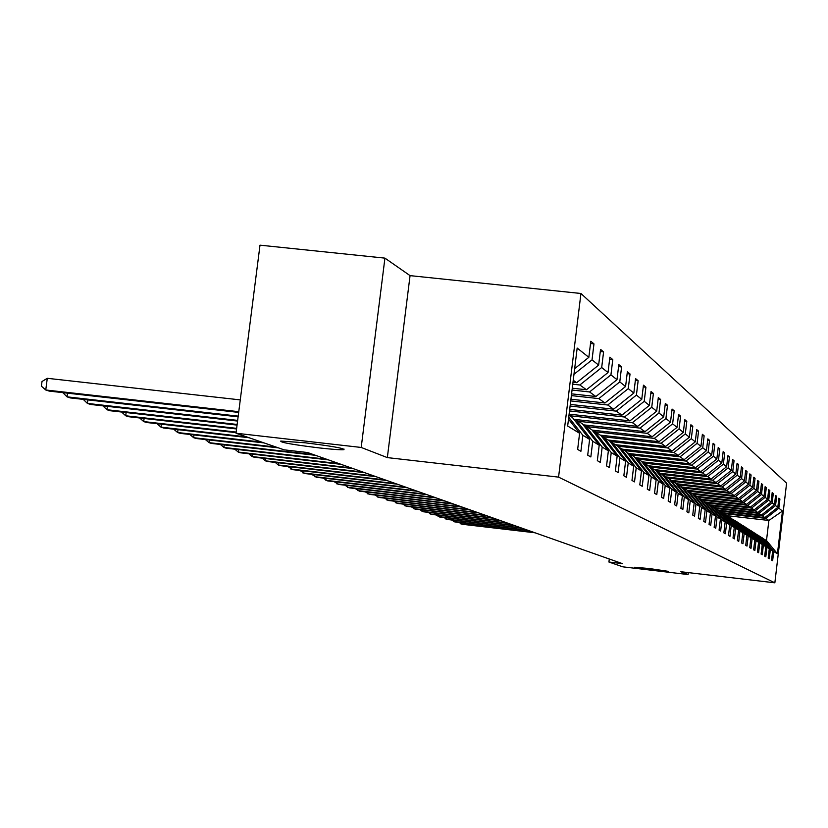 <?xml version="1.0" encoding="UTF-8"?>
<svg xmlns="http://www.w3.org/2000/svg" width="828" height="828" viewBox="0 0 828 828"><rect width="100%" height="100%" fill="white"/><g stroke="black" fill="none" stroke-linecap="round" stroke-linejoin="round"><path stroke-width="1.24" d="M319.235 447.917C292.936 444.677 280.102 442.39 280.744 441.065L305.263 442.814C331.5 446.054 344.407 448.341 343.962 449.666C340.732 449.977 332.494 449.397 319.235 447.917M653.592 570.016L634.703 567.232L649.711 568.598L668.631 571.392L653.592 570.016M384.927 258.129L361.205 447.451L387.338 457.605L410.057 275.631L384.927 258.129L260.002 245.171L236.021 433.23L284.128 449.842L307.581 452.523L622.377 563.62L608.922 562.026L622.842 566.838L688.089 574.549L688.316 572.603M410.057 275.631L580.945 293.485L786.6 483.179L774.853 582.829L558.569 477.125L580.945 293.485M361.205 447.451L236.021 433.23M574.653 368.667L588.843 357.323L590.799 341.25L593.966 343.889L590.519 343.527M727.212 515.678L768.87 520.47L765.952 518.38L778.837 508.195L782.46 511.073L777.43 553.756L773.725 551.51L772.638 560.701L771.572 560.09L772.659 550.858L770.371 549.461L769.264 558.776L768.167 558.144L769.274 548.798L766.925 547.36L765.807 556.799L764.679 556.157L765.796 546.677L763.385 545.207L762.257 554.77L761.098 554.108L762.226 544.503L759.752 542.992L758.603 552.69L757.413 552.007L758.562 542.278L756.016 540.725L754.846 550.548L753.625 549.844L754.794 539.98L752.176 538.386L750.996 548.343L749.733 547.629L750.924 537.62L748.222 535.975L747.022 546.076L745.728 545.341L746.939 535.188L744.165 533.501L742.944 543.748L741.609 542.992L742.83 532.694L739.973 530.955L738.742 541.357L737.375 540.57L738.607 530.127L735.668 528.336L734.415 538.883L733.008 538.076L734.26 527.477L731.227 525.625L729.965 536.347L728.505 535.509L729.779 524.745L726.663 522.841L725.369 533.718L723.869 532.859L725.162 521.93L721.944 519.974L720.629 531.017L719.077 530.137L720.401 519.032L717.079 517.014L715.744 528.233L714.14 527.322L715.485 516.041L712.059 513.95L710.703 525.356L709.047 524.414L710.414 512.956L706.874 510.793L705.487 522.375L703.79 521.402L705.177 509.758L701.513 507.533L700.105 519.311L698.346 518.307L699.764 506.467L695.975 504.159L694.547 516.134L692.725 515.099L694.164 503.051L690.252 500.671L688.792 512.853L686.909 511.776L688.368 499.532L684.321 497.059L682.841 509.458L680.885 508.34L682.375 495.879L678.184 493.322L676.673 505.939L674.644 504.78L676.165 492.101L671.818 489.451L670.276 502.285L668.186 501.095L669.728 488.178L665.226 485.436L663.652 498.508L661.479 497.266L663.052 484.111L658.384 481.265L656.78 494.585L654.524 493.291L656.128 479.898L651.274 476.938L649.638 490.507L647.299 489.172L648.935 475.52L643.894 472.446L642.228 486.274L639.785 484.887L641.462 470.966L636.215 467.768L634.517 481.875L631.971 480.426L633.689 466.226L628.224 462.904L626.485 477.301L623.846 475.789L625.595 461.299L619.903 457.832L618.133 472.529L615.38 470.956L617.16 456.166L611.23 452.554L609.418 467.561L606.541 465.916L608.373 450.815L602.184 447.048L600.331 462.376L597.33 460.658L599.203 445.226L592.734 441.293L590.84 456.952L587.704 455.172L589.619 439.399L582.86 435.28L580.914 451.291L577.644 449.428L579.6 433.292L567.666 426.027L577.168 348.06L588.843 357.323M573.97 374.297L592.03 359.859L593.966 343.889M592.03 359.859L598.634 365.107L600.548 349.385L603.581 351.91L600.279 351.558M572.283 388.197L586.472 389.75L579.838 384.989L601.687 367.529L603.581 351.91M601.687 367.529L608.011 372.548L609.874 357.168L612.782 359.59L609.625 359.248M571.589 393.849L595.901 396.508L589.546 391.954L610.929 374.867L612.782 359.59M610.929 374.867L616.984 379.679L618.806 364.62L621.59 366.939L618.568 366.607M570.937 399.241L604.937 402.988L598.841 398.61L619.779 381.894L621.59 366.939M619.779 381.894L625.585 386.51L627.365 371.762L630.036 373.987L627.138 373.666M570.306 404.426L613.6 409.198L607.752 405.006L628.266 388.632L630.036 373.987M628.266 388.632L633.834 393.052L635.583 378.603L638.14 380.745L635.355 380.445M569.695 409.384L621.921 415.159L616.301 411.133L636.411 395.101L638.14 380.745M636.411 395.101L641.752 399.344L643.46 385.186L645.923 387.235L643.252 386.945M569.115 414.155L629.911 420.883L624.519 417.012L644.225 401.311L645.923 387.235M644.225 401.311L649.359 405.389L651.036 391.499L653.395 393.476L650.829 393.196M575.657 419.517L637.601 426.389L632.406 422.673L651.74 407.272L653.395 393.476M651.74 407.272L656.676 411.195L658.312 397.575L660.589 399.469L658.115 399.199M583.181 424.816L644.991 431.688L640.003 428.107L658.964 413.006L660.589 399.469M658.964 413.006L663.714 416.784L665.319 403.422L667.513 405.244L665.132 404.985M592.113 430.115L652.112 436.791L647.299 433.344L665.919 418.533L667.513 405.244M665.919 418.533L670.494 422.166L672.067 409.053L674.178 410.812L671.891 410.553M600.341 435.166L658.974 441.707L654.337 438.385L672.615 423.853L674.178 410.812M672.615 423.853L677.025 427.351L678.567 414.476L680.606 416.173L678.391 415.925M607.98 440.01L665.598 446.458L661.127 443.249L679.063 428.976L680.606 416.173M679.063 428.976L683.328 432.351L684.839 419.703L686.805 421.338L684.673 421.1M615.359 444.688L671.974 451.032L667.668 447.938L685.294 433.924L686.805 421.338M685.294 433.924L689.403 437.184L690.894 424.754L692.788 426.327L690.728 426.099M622.48 449.2L678.142 455.452L673.982 452.461L691.308 438.695L692.788 426.327M691.308 438.695L695.272 441.841L696.731 429.618L698.563 431.15L696.576 430.933M629.352 453.568L684.104 459.716L680.078 456.828L697.104 443.301L698.563 431.15M697.104 443.301L700.933 446.344L702.372 434.327L704.142 435.807L702.216 435.59M634.89 457.656L689.859 463.846L685.967 461.051L702.713 447.751L704.142 435.807M702.713 447.751L706.419 450.691L707.826 438.881L709.534 440.31L707.681 440.103M641.886 461.796L695.427 467.83L691.659 465.139L708.137 452.057L709.534 440.31M708.137 452.057L711.718 454.903L713.105 443.28L714.761 444.657L712.96 444.46M642.487 462.562L648.624 465.781L700.819 471.691L697.176 469.083L713.384 456.218L714.761 444.657M713.384 456.218L716.841 458.971L718.207 447.544L719.811 448.879L718.073 448.683M654.7 469.631L706.036 475.438L702.506 472.902L718.456 460.254L719.811 448.879M718.456 460.254L721.809 462.914L723.154 451.664L724.707 452.957L723.02 452.771M660.537 473.337L711.086 479.06L707.671 476.607L723.372 464.156L724.707 452.957M723.372 464.156L726.622 466.733L727.936 455.659L729.447 456.911L727.812 456.735M666.209 476.928L715.992 482.569L712.68 480.199L728.133 467.934L729.447 456.911M728.133 467.934L731.29 470.439L732.583 459.53L734.043 460.751L732.459 460.575M671.694 480.406L720.743 485.974L717.524 483.676L732.749 471.598L734.043 460.751M732.749 471.598L735.813 474.03L737.086 463.287L738.493 464.467L736.961 464.291M677.025 483.79L725.349 489.276L722.233 487.04L737.23 475.158L738.493 464.467M737.23 475.158L740.191 477.508L741.453 466.93L742.819 468.079L741.329 467.903M681.496 486.988L729.82 492.484L726.798 490.311L741.567 478.605L742.819 468.079M741.567 478.605L744.455 480.892L745.686 470.47L747.022 471.577L745.573 471.411M686.95 490.217L734.167 495.599L731.227 493.488L745.79 481.958L747.022 471.577M745.79 481.958L748.584 484.173L749.806 473.895L751.1 474.982L749.692 474.817M692.094 493.343L738.39 498.622L735.533 496.572L749.889 485.208L751.1 474.982M749.889 485.208L752.6 487.361L753.801 477.238L755.064 478.284L753.697 478.129M696.845 496.355L742.488 501.561L739.715 499.574L753.863 488.365L755.064 478.284M753.863 488.365L756.502 490.466L757.682 480.478L758.914 481.492L757.579 481.347M701.451 499.274L746.473 504.418L743.782 502.482L757.734 491.439L758.914 481.492M757.734 491.439L760.301 493.478L761.46 483.624L762.65 484.618L761.367 484.473M705.932 502.12L750.354 507.202L747.725 505.318L761.491 494.419L762.65 484.618M761.491 494.419L763.985 496.407L765.134 486.688L766.293 487.651L765.041 487.516M710.3 504.883L754.122 509.903L751.576 508.071L765.155 497.328L766.293 487.651M765.155 497.328L767.577 499.253L768.715 489.669L769.833 490.611L768.622 490.476M713.757 507.481L757.796 512.532L755.312 510.752L768.705 500.153L769.833 490.611M768.705 500.153L771.075 502.037L772.193 492.577L773.29 493.488L772.1 493.353M718.259 510.151L761.377 515.099L758.955 513.36L772.172 502.906L773.29 493.488M772.172 502.906L774.48 504.738L775.577 495.403L776.643 496.293L775.484 496.158M722.637 512.739L764.855 517.593L762.505 515.906L775.546 505.587L776.643 496.293M775.546 505.587L777.792 507.367L778.879 498.156L779.914 499.025L778.786 498.891M778.837 508.195L779.914 499.025M568.981 415.283L572.396 417.457L589.619 439.399M568.732 417.271L582.86 435.28M572.997 382.298L576.63 382.702L573.245 380.269M576.63 382.702L598.634 365.107M599.203 445.226L582.343 423.76L575.636 419.506L573.856 419.31M575.636 419.506L592.734 441.293M572.759 384.223L579.838 384.989M586.472 389.75L608.011 372.548M608.373 450.815L591.865 429.794L585.437 425.716L583.74 425.53M585.437 425.716L602.184 447.048M572.055 390.04L589.546 391.954M595.901 396.508L616.984 379.679M617.16 456.166L600.983 435.58L594.825 431.678L593.2 431.491M594.825 431.678L611.23 452.554M571.382 395.598L598.841 398.61M604.937 402.988L625.585 386.51M625.595 461.299L609.739 441.127L603.829 437.381L602.266 437.205M603.829 437.381L619.903 457.832M570.73 400.928L607.752 405.006M613.6 409.198L633.834 393.052M633.689 466.226L618.133 446.447L612.461 442.856L610.96 442.69M612.461 442.856L628.224 462.904M570.109 406.041L616.301 411.133M621.921 415.159L641.752 399.344M641.462 470.966L626.206 451.57L620.762 448.114L619.313 447.948M620.762 448.114L636.215 467.768M569.509 410.936L624.519 417.012M629.911 420.883L649.359 405.389M648.935 475.52L633.969 456.487L627.345 453.009M628.731 453.164L643.894 472.446M569.664 415.718L632.406 422.673M637.601 426.389L656.676 411.195M656.128 479.898L641.431 461.227L635.055 457.874M636.39 458.029L651.274 476.938M578.43 421.276L640.003 428.107M644.991 431.688L663.714 416.784M643.77 462.707L658.384 481.265M648.624 465.781L663.052 484.111M586.866 426.627L647.299 433.344M652.112 436.791L670.494 422.166M669.728 488.178L655.559 470.169L649.638 467.064M650.87 467.209L665.226 485.436M594.99 431.771L654.337 438.385M658.974 441.707L677.025 427.351M676.165 492.101L662.234 474.413L656.532 471.411M657.722 471.546L671.818 489.451M601.811 436.625L661.127 443.249M665.598 446.458L683.328 432.351M682.375 495.879L668.682 478.501L663.176 475.603M664.325 475.738L678.184 493.322M610.019 441.49L667.668 447.938M671.974 451.032L689.403 437.184M688.368 499.532L674.913 482.445L669.593 479.65M670.701 479.774L684.321 497.059M617.667 446.157L673.982 452.461M678.142 455.452L695.272 441.841M694.164 503.051L680.926 486.253L675.783 483.562M676.859 483.676L690.252 500.671M624.705 450.618L680.078 456.828M684.104 459.716L700.933 446.344M699.764 506.467L686.733 489.938L681.775 487.33M682.81 487.454L695.975 504.159M631.516 454.934L685.967 461.051M689.859 463.846L706.419 450.691M705.177 509.758L692.353 493.509L687.561 490.983M688.554 491.097L701.513 507.533M638.098 459.105L691.659 465.139M695.427 467.83L711.718 454.903M710.414 512.956L697.797 496.955L693.15 494.513M694.123 494.626L706.874 510.793M644.463 463.142L697.176 469.083M700.819 471.691L716.841 458.971M715.485 516.041L703.065 500.298L698.563 497.928M699.505 498.042L712.059 513.95M649.525 466.92L702.506 472.902M706.036 475.438L721.809 462.914M720.401 519.032L708.168 503.538L703.81 501.24M704.721 501.344L717.079 517.014M656.024 470.77L707.671 476.607M711.086 479.06L726.622 466.733M725.162 521.93L713.115 506.674L708.892 504.449M709.772 504.552L721.944 519.974M662.296 474.496L712.68 480.199M715.992 482.569L731.29 470.439M729.779 524.745L717.917 509.706L713.819 507.554M714.667 507.657L726.663 522.841M667.979 478.056L717.524 483.676M720.743 485.974L735.813 474.03M734.26 527.477L722.565 512.656L718.59 510.576M719.418 510.669L731.227 525.625M673.423 481.503L722.233 487.04M725.349 489.276L740.191 477.508M738.607 530.127L727.087 515.523L723.227 513.495M724.034 513.588L735.668 528.336M678.701 484.846L726.798 490.311M729.82 492.484L744.455 480.892M742.83 532.694L731.466 518.307L727.719 516.33M728.505 516.424L739.973 530.955M683.824 488.096L731.227 493.488M734.167 495.599L748.584 484.173M746.939 535.188L735.73 521.009L732.087 519.094M732.852 519.177L744.165 533.501M688.803 491.252L735.533 496.572M738.39 498.622L752.6 487.361M750.924 537.62L739.87 523.627L736.33 521.775M737.065 521.857L748.222 535.975M692.932 494.233L739.715 499.574M742.488 501.561L756.502 490.466M754.794 539.98L743.896 526.184L740.46 524.372M741.174 524.455L752.176 538.386M698.035 497.266L743.782 502.482M746.473 504.418L760.301 493.478M758.562 542.278L747.808 528.668L744.465 526.908M745.159 526.991L756.016 540.725M702.9 500.195L747.725 505.318M750.354 507.202L763.985 496.407M762.226 544.503L751.617 531.079L748.367 529.371M749.04 529.444L759.752 542.992M707.35 503.01L751.576 508.071M754.122 509.903L767.577 499.253M765.796 546.677L755.322 533.429L752.155 531.762M752.818 531.845L763.385 545.207M711.676 505.753L755.312 510.752M757.796 512.532L771.075 502.037M769.274 548.798L758.934 535.716L755.85 534.101M756.492 534.174L766.925 547.36M715.889 508.423L758.955 513.36M761.377 515.099L774.48 504.738M772.659 550.858L762.453 537.952L759.452 536.368M760.073 536.44L770.371 549.461M719.987 511.021L762.505 515.906M764.855 517.593L777.792 507.367M777.43 553.756L766.5 540.518L762.95 538.583M763.561 538.655L773.725 551.51M387.338 457.605L558.569 477.125M774.853 582.829L680.833 571.724L688.089 574.549M609.284 558.993L608.922 562.026M723.206 513.463L765.952 518.38M766.5 540.518L768.87 520.47L782.46 511.073M568.505 419.154L579.6 433.292M460.979 522.613L460.823 523.865L533.988 532.425M458.991 522.385L461.983 524.238L535.012 532.787M453.62 520.212L453.454 521.495L527.55 530.148M451.581 519.974L454.655 521.878L528.595 530.52M446.064 517.738L445.899 519.053L520.936 527.819M443.974 517.49L447.12 519.446L522.013 528.192M438.302 515.192L438.136 516.548L514.147 525.418M436.17 514.944L439.399 516.951L515.244 525.811M430.343 512.584L430.167 513.981L507.171 522.965M428.148 512.335L431.46 514.395L508.309 523.358M422.166 509.903L421.98 511.342L500.008 520.429M419.91 509.644L423.315 511.766L501.178 520.843M413.752 507.15L413.565 508.63L492.65 517.831M411.433 506.881L414.931 509.065L493.84 518.256M405.109 504.324L404.923 505.836L485.073 515.161M402.729 504.045L406.32 506.291L486.305 515.596M396.219 501.406L396.022 502.969L477.29 512.418M393.776 501.126L397.471 503.434L478.553 512.863M387.069 498.404L386.873 500.008L469.279 509.582M384.554 498.114L388.353 500.495L470.583 510.048M377.661 495.32L377.454 496.976L461.03 506.674M375.074 495.02L378.976 497.462L462.366 507.15M367.963 492.142L367.746 493.85L452.533 503.672M365.303 491.832L369.319 494.357L453.91 504.159M357.975 488.862L357.758 490.621L443.777 500.588M355.233 488.541L359.373 491.149L445.205 501.085M347.677 485.487L347.449 487.299L434.762 497.4M344.862 485.156L349.126 487.837L436.221 497.918M337.068 481.999L336.83 483.873L425.457 494.119M334.16 481.668L338.559 484.432L426.969 494.658M326.118 478.408L325.87 480.333L415.853 490.735M323.127 478.056L327.65 480.913L417.415 491.283M314.816 474.692L314.568 476.69L405.948 487.237M311.732 474.34L316.399 477.28L407.552 487.806M303.141 470.853L302.882 472.923L395.712 483.624M299.964 470.49L304.776 473.533L397.368 484.204M291.083 466.888L290.814 469.031L385.134 479.888M287.802 466.516L292.781 469.662L386.852 480.499M278.622 462.79L278.343 465.005L374.194 476.028M275.238 462.407L278.343 465.005L280.371 465.657L375.974 476.659M265.726 458.557L265.436 460.844L362.881 472.032M262.228 458.153L265.436 460.844L267.537 461.517L364.713 472.684M252.385 454.158L252.085 456.538L351.165 467.903M248.773 453.744L252.085 456.538L254.258 457.232L353.07 468.576M238.567 449.614L238.257 452.078L339.035 463.618M234.831 449.19L238.257 452.078L240.503 452.802L341.012 464.322M224.253 444.895L223.922 447.451L326.46 459.188M220.383 444.46L223.922 447.451L226.251 448.207L328.509 459.902M209.401 440.01L209.06 442.659L313.429 454.582M205.396 439.554L209.06 442.659L211.482 443.435L315.551 455.328M194 434.928L193.648 437.691L276.2 447.11M189.85 434.462L193.648 437.691L196.153 438.498L278.477 447.886M178.01 429.66L177.637 432.526L261.71 442.1M173.704 429.173L177.637 432.526L180.245 433.365L264.07 442.918M161.388 424.174L161.005 427.155L246.651 436.905M157.02 423.677L161.005 427.155L163.716 428.035L249.104 437.743M144.113 418.471L143.71 421.576L236.166 432.081M139.673 417.974L143.71 421.576L146.525 422.487L236.094 432.661M126.135 412.541L125.711 415.78L236.642 428.345M121.623 412.023L125.711 415.78L128.65 416.722L236.57 428.956M107.402 406.351L106.967 409.725L237.139 424.453M102.838 405.834L106.967 409.725L110.02 410.719L237.056 425.095M87.892 399.903L87.426 403.422L237.657 420.386M83.245 399.375L87.426 403.422L90.614 404.457L237.574 421.059M67.523 393.165L67.047 396.85L238.205 416.142M62.814 392.638L67.047 396.85L70.37 397.926L238.112 416.836M240.275 399.893L47.289 378.303L45.757 389.988L238.764 411.692M47.289 378.303L42.011 381.501L41.4 386.169L45.757 389.988L49.235 391.106L238.681 412.416M343.962 449.666L344.034 449.066"/></g></svg>
